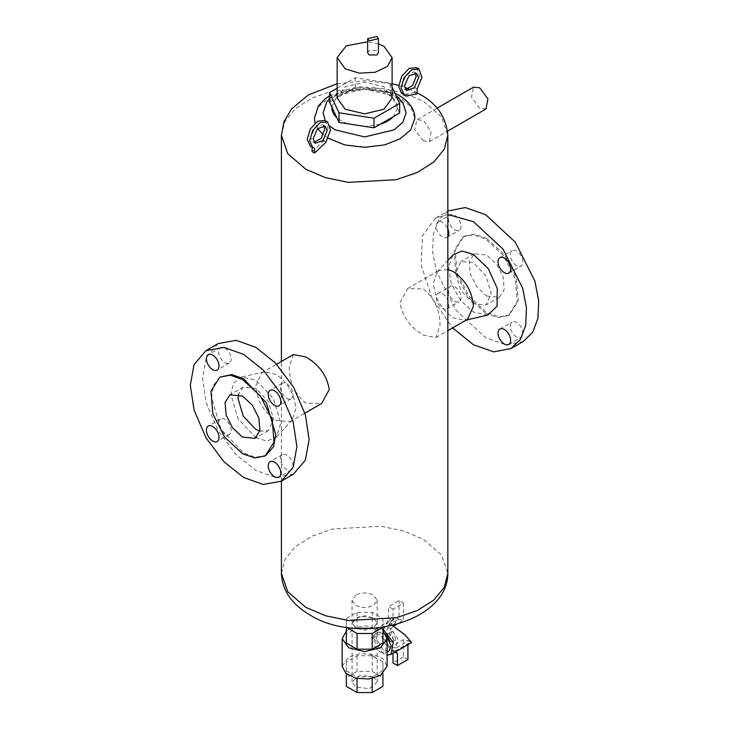 <?xml version="1.0" encoding="UTF-8"?>
<svg xmlns="http://www.w3.org/2000/svg" width="729" height="729" viewBox="0 0 729 729"><rect width="100%" height="100%" fill="white"/><g stroke="black" fill="none" stroke-linecap="round" stroke-linejoin="round"><path stroke-width="0.55" stroke-dasharray="3.65 2.73" d="M293.505 474.142L275.444 477.413L255.824 470.415L236.205 454.768L218.144 430.629L206.271 402.918L202.534 378.105L206.271 357.611L218.144 343.605M255.824 437.692L266.96 441.091L276.3 437.172L280.783 423.285L273.475 398.681L255.824 380.055L241.554 376.993L233.49 383.117L230.865 394.462L238.173 419.066L255.824 437.692M293.031 394.662A8.903 5.139 60 0 1 291.181 398.736A8.903 5.139 60 0 1 284.319 396.357A8.903 5.139 60 0 1 280.437 387.391A8.903 5.139 60 0 1 282.278 383.317A8.903 5.139 60 0 1 289.14 385.705A8.903 5.139 60 0 1 293.031 394.662M224.915 348.07A8.903 5.139 60 0 1 230.728 355.916A8.903 5.139 60 0 1 229.371 363.051A8.903 5.139 60 0 1 224.915 362.605A8.903 5.139 60 0 1 219.101 354.768A8.903 5.139 60 0 1 220.468 347.633A8.903 5.139 60 0 1 224.915 348.07M218.618 423.084A8.903 5.139 60 0 1 220.468 419.011A8.903 5.139 60 0 1 227.32 421.398A8.903 5.139 60 0 1 231.211 430.356A8.903 5.139 60 0 1 229.371 434.429A8.903 5.139 60 0 1 222.509 432.042A8.903 5.139 60 0 1 218.618 423.084M286.734 469.676A8.903 5.139 60 0 1 280.92 461.831A8.903 5.139 60 0 1 282.278 454.696A8.903 5.139 60 0 1 286.734 455.142A8.903 5.139 60 0 1 292.548 462.988A8.903 5.139 60 0 1 291.181 470.114A8.903 5.139 60 0 1 286.734 469.676M255.824 385.796L261.675 372.856L264.381 371.808L275.808 374.259C287.946 382.634 294.607 394.17 295.792 408.878L292.201 419.995L289.942 421.809L275.808 420.414C263.67 412.04 257.009 400.494 255.824 385.796M293.377 354.558L289.295 366.468C289.276 381.859 294.771 394.079 305.788 403.11L321.635 403.511M399.993 302.562L407.62 288.602L423.476 289.003C434.484 298.033 439.979 310.244 439.961 325.644L435.878 337.554L423.476 335.158C410.181 327.439 402.353 316.577 399.993 302.562M423.476 140.806L414.692 130.072L416.851 119.866L423.476 120.294L431.103 131.694L429.417 141.626L423.476 140.806M417.134 88.929L414.701 87.526L414.701 92.455L417.134 93.85M414.701 92.455L403.529 94.761L403.529 93.977L405.962 95.381M328.004 138.145L323.357 134.829M317.644 128.568L315.083 123.092M314.381 118.289L318.518 106.762L329.098 97.777L344.671 91.663L364.628 89.275L384.584 91.663L400.157 97.777L410.737 106.762L414.874 118.289M312.121 151.678L323.293 141.08L325.726 142.483M330.437 126.545L325.234 120.522M323.111 112.94L326.519 103.418L335.267 95.991L364.628 88.974L393.988 95.991L402.736 103.418L406.153 112.94M331.841 107.063L335.732 98.643L349.109 90.915L363.689 88.674L382.114 91.535L387.819 94.214L392.457 97.504C395.893 100.766 397.542 104.311 397.387 108.138L399.656 113.022M347.141 123.666L341.436 120.996L336.798 117.697M329.599 102.188L335.741 98.643C338.885 95.308 343.341 92.738 349.109 90.925L355.242 87.38L390.27 92.802L390.27 83.179L355.242 77.766L337.153 88.209M380.155 124.285L365.566 126.527M397.414 108.147L393.523 116.567M390.27 92.802L397.387 108.138M355.743 595.092L352.071 600.222L355.743 605.352C361.666 608.159 367.589 608.159 373.512 605.352L377.185 600.222L373.512 595.092C367.589 592.285 361.666 592.285 355.743 595.092M355.242 87.38L355.242 77.766M392.102 87.143L390.27 83.179M337.153 97.987L345.2 86.769L364.628 82.122L384.055 86.769L392.102 97.987M378.424 43.886L367.626 41.835M367.626 52.752L369.211 50.556L376.838 50.556L378.424 52.752M312.121 147.176L314.554 148.151M325.726 141.699L323.293 140.296L323.293 141.08M312.121 146.748L310.299 146.119M325.116 120.458L328.123 128.623L323.293 140.296M323.731 125.67L322.665 124.705L315.028 127.356L310.7 137.334L312.75 141.873L314.117 142.31M403.529 93.977L401.706 93.348M416.532 67.679L419.53 75.852L414.701 87.526M415.138 72.891L414.072 71.925L406.436 74.586L402.107 84.555L404.167 89.093L405.524 89.539M447.843 269.393L439.314 270.304L437.054 272.117L433.463 283.235C434.648 297.942 441.309 309.479 453.447 317.853L464.874 320.304L467.581 319.256M487.701 315.119L473.431 312.058L460.5 300.421L451.306 283.8L448.526 267.024L452.955 254.94M486.006 108.949L479.728 108.329L471.517 97.258L473.44 87.198M356.126 628.27L352.071 622.931L359.825 616.233L373.512 617.8L377.194 622.931L373.13 628.27M266.349 455.306L255.451 457.274L243.614 453.055L220.878 429.053L211.456 397.36L213.715 384.994L220.878 376.547M259.816 431.167L268.381 430.629L273.585 419.129L268.381 401.624L255.824 388.366L243.267 387.117L238.511 394.271M382.935 627.304L382.935 618.556L372.209 612.36L357.046 612.36L346.33 618.556L346.33 627.304M346.33 631.104L348.735 629.464L364.628 625.664L380.52 629.464L382.935 631.104M346.33 643.014L346.33 634.257L357.046 628.07L372.209 628.07L382.935 634.257L382.935 643.014M342.156 666.279L348.735 657.102L360.244 653.558L373.23 654.296L383.317 659.071L387.099 666.279M380.52 652.255L385.03 653.366L385.978 644.946L380.52 634.312L374.041 634.33L371.635 643.589L380.52 652.255M357.046 678.489L357.046 676.849L372.209 676.849L382.935 670.653L382.935 661.905L372.209 655.708L357.046 655.708L346.33 661.905L346.33 677.606L357.046 671.418L372.209 671.418L382.935 677.606L382.935 686.363M382.935 670.653L382.935 673.806M372.209 676.849L372.209 678.489M382.935 661.905L382.935 677.606M372.209 655.708L372.209 671.418M357.046 655.708L357.046 671.418M346.33 686.363L346.33 677.606M346.33 661.905L346.33 673.806M346.33 670.653L357.046 676.849M373.512 676.858L359.825 675.282L352.071 681.98L355.743 687.11L369.439 688.686L377.194 681.98L373.512 676.858M373.512 617.846L377.194 622.967L373.512 628.097L364.628 630.221L355.743 628.097L352.071 622.967L355.743 617.846L364.628 615.723L373.512 617.846M376.027 657.658L369.913 654.132L376.027 657.658M373.512 638.358L376.018 641.156L373.512 638.358L369.895 637.629L373.512 638.358M382.935 618.556L382.935 634.257M357.046 612.36L357.046 628.07M372.209 628.07L372.209 612.36M346.33 618.556L346.33 634.257M385.841 634.348L383.5 632.59L378.005 632.043L375.727 637.073L383.5 650.532L388.994 651.079M382.935 629.072L376.046 628.644L373.758 640.591L383.5 653.74L387.099 655.089M386.206 623.824L388.566 618.575L393.004 621.135L391.327 624.862L386.206 623.824L399.045 616.415L395.437 617.509C385.112 623.915 382.397 644.928 391.327 649.22L392.885 645.757L389.022 632.107L396.95 620.197L398.699 619.395L395.437 617.509L396.029 617.108L376.046 628.644M393.004 609.152L388.566 606.592L399.045 600.532L403.483 603.102L393.004 609.152L393.004 621.135M388.566 618.575L388.566 606.592M399.045 616.415L399.045 600.532M392.275 625.418L391.327 624.862L392.885 626.53C400.412 630.722 412.031 641.392 408.276 640.654L411.539 642.541L407.93 643.634L407.93 644.682M403.483 603.102L403.483 620.406L396.813 624.261M393.496 626.175L392.885 626.53M396.047 647.917L390.161 647.334L382.47 636.955L384.274 627.514L390.161 628.097L397.861 638.476L396.047 647.917L408.723 640.6L403.483 639.634L392.885 645.757M407.93 659.508L403.483 656.947L403.483 639.634M403.483 656.947L393.004 662.998M393.004 653.302L393.004 651.015L391.327 649.22L395.719 651.726M394.981 652.154L393.004 651.015M395.082 651.052L407.93 643.634M398.699 619.395L403.483 620.406M391.136 631.715L393.496 631.943L395.847 639.871L393.496 639.634L391.136 631.715L387.81 633.638L390.161 633.865L393.496 639.634L392.521 641.793L390.161 641.556M447.843 214.49L435.751 217.971L422.465 235.832L421.125 264.791L432.024 298.079L452.627 327.886M447.843 236.661A8.903 5.139 60 0 1 446.977 237.417A8.903 5.139 60 0 1 440.116 235.03A8.903 5.139 60 0 1 436.234 226.072A8.903 5.139 60 0 1 438.074 221.999A8.903 5.139 60 0 1 447.843 228.888M442.521 293.814A8.903 5.139 60 0 1 448.344 301.66A8.903 5.139 60 0 1 446.977 308.795A8.903 5.139 60 0 1 442.521 308.349A8.903 5.139 60 0 1 436.707 300.503A8.903 5.139 60 0 1 438.074 293.377A8.903 5.139 60 0 1 442.521 293.814M454.741 286.761A8.903 5.139 60 0 1 460.555 294.607A8.903 5.139 60 0 1 459.188 301.742A8.903 5.139 60 0 1 454.741 301.305A8.903 5.139 60 0 1 448.918 293.459A8.903 5.139 60 0 1 450.285 286.324A8.903 5.139 60 0 1 454.741 286.761M510.264 326.091A8.903 5.139 60 0 1 512.104 322.008A8.903 5.139 60 0 1 518.966 324.396A8.903 5.139 60 0 1 522.848 333.353A8.903 5.139 60 0 1 521.007 337.427A8.903 5.139 60 0 1 514.145 335.048A8.903 5.139 60 0 1 510.264 326.091M516.551 265.611A8.903 5.139 60 0 1 510.737 257.765A8.903 5.139 60 0 1 512.104 250.63A8.903 5.139 60 0 1 516.551 251.077A8.903 5.139 60 0 1 522.365 258.923A8.903 5.139 60 0 1 521.007 266.049A8.903 5.139 60 0 1 516.551 265.611M461.029 226.291A8.903 5.139 60 0 1 459.188 230.364A8.903 5.139 60 0 1 452.326 227.977A8.903 5.139 60 0 1 448.444 219.019A8.903 5.139 60 0 1 450.285 214.946A8.903 5.139 60 0 1 457.147 217.333A8.903 5.139 60 0 1 461.029 226.291M523.331 341.454L506.035 344.817L485.642 337.727L456.035 310.262L436.407 271.306L432.607 251.596L433.381 234.009L438.648 220.049L447.961 210.918M485.642 313.315L467.781 296.749L455.944 273.247L454.112 250.74L462.906 236.807L473.34 234.784L485.642 239.057L503.511 255.633L515.348 279.134L517.18 301.633L508.377 315.566L497.953 317.589L485.642 313.315M486.753 238.419L504.623 254.986L516.46 278.487L518.292 300.995L509.489 314.928L499.064 316.951L486.753 312.677L468.893 296.102L457.047 272.6L455.224 250.093L464.018 236.169L474.451 234.146L486.753 238.419M486.753 296.056L499.319 297.304L504.176 289.604L503.165 277.175L496.622 264.19L486.753 255.032L474.196 253.792L469.33 261.483L470.342 273.922L476.884 286.907L486.753 296.056M473.431 303.747L460.874 290.488L455.671 272.983L460.874 261.483L473.431 262.722L485.997 275.99L491.2 293.495L485.997 304.995L473.431 303.747M281.412 573.359L284.993 559.407L295.436 546.668L311.839 536.216L332.779 528.972L380.866 526.238L403.857 530.985L423.476 539.387L441.51 554.969L447.843 573.359M281.412 135.275L284.993 121.324L295.436 108.575L311.812 98.142L332.788 90.888L380.866 88.154L403.857 92.902L423.476 101.295L441.51 116.886L447.843 135.275M264.381 371.808L241.554 376.993M292.201 419.995L276.3 437.172M289.942 421.809L304.886 413.179M281.412 481.122L281.412 361.466M337.153 83.753L364.628 80.746L392.102 83.753M398.681 85.439L404.659 87.362M408.641 88.865L417.134 92.802M329.599 95.709L361.548 87.033L394.918 93.203M329.599 98.697L342.548 90.615L359.406 86.869L377.194 87.872L392.758 93.503L396.047 95.636M322.665 124.705L325.098 126.108M312.75 141.873L315.183 143.276M414.072 71.925L416.505 73.328M404.167 89.093L406.591 90.496M435.878 337.554L447.843 330.647M437.054 272.117L447.843 260.463M464.874 320.304L466.323 319.976M261.675 372.856L276.628 364.227M407.62 288.602L439.314 270.304M429.417 141.626L447.606 131.12M437.054 108.202L416.851 119.866M352.071 622.931L352.071 600.222M377.194 622.931L377.194 600.222M243.267 387.117L229.936 394.808M268.381 430.629L255.059 438.32M377.194 681.98L377.194 622.967M352.071 681.98L352.071 622.967M378.005 632.043L374.041 634.33M396.95 620.197L384.274 627.514M395.847 639.871L392.521 641.793M387.099 652.173L385.03 653.366M446.977 308.795L459.188 301.742M438.074 293.377L450.285 286.324M499.894 329.061L512.104 322.008M508.787 344.48L521.007 337.427M499.894 257.683L512.104 250.63M508.787 273.102L521.007 266.049M446.977 237.417L459.188 230.364M438.074 221.999L450.285 214.946M435.751 217.971L447.843 210.982M508.377 315.566L509.489 314.928M462.906 236.807L464.018 236.169M474.196 253.792L460.874 261.483M499.319 297.304L485.997 304.995M282.278 383.317L270.067 390.37M291.181 398.736L278.97 405.789M220.468 347.633L208.248 354.686M229.371 363.051L217.151 370.095M229.371 434.429L217.151 441.482M220.468 419.011L208.248 426.064M291.181 470.114L278.97 477.167M282.278 454.696L270.067 461.749"/><path stroke-width="1.09" d="M205.924 350.658L218.144 343.605L236.205 340.334L255.824 347.341L275.444 362.987L293.505 387.117L305.378 414.828L309.114 439.642L305.378 460.136L293.505 474.142L281.294 481.195L293.158 467.18L296.903 446.695L293.158 421.881L281.294 394.17L263.224 370.031L243.614 354.385L223.994 347.387L205.924 350.658L194.06 364.664L190.315 385.158L194.06 409.971L205.924 437.682L223.994 461.812L243.614 477.459L263.224 484.466L281.294 481.195M276.628 364.227L293.377 354.558L305.788 356.955C319.074 364.673 326.902 375.535 329.271 389.55L321.635 403.511L304.886 413.179M403.529 93.977L403.529 94.761L405.962 96.155L417.134 93.85L417.134 88.929L421.963 77.247L418.956 69.082L411.548 69.82L404.139 77.639L401.068 87.963L404.139 94.752L405.962 95.381L405.962 96.155M394.918 93.203L398.927 95.28C409.58 101.869 414.892 109.541 414.874 118.289L410.737 129.808L400.157 138.792L384.584 144.907L364.628 147.294L344.671 144.907L328.004 138.145M323.357 134.829L317.644 128.568M315.083 123.092L314.381 118.289L318.373 105.933L325.216 98.725L329.599 95.709M312.121 146.748L312.121 151.678L314.554 153.081L325.726 142.483L330.547 130.026L327.549 121.861L320.14 122.59L312.732 130.409L309.661 140.743L312.732 147.522L314.554 148.151L314.554 153.081M396.047 95.636L402.864 102.579L406.153 112.94L402.736 122.463L393.988 129.899L364.628 136.915L335.267 129.899L330.437 126.545M325.234 120.522L323.111 112.94L326.665 102.188L329.599 98.697M338.985 122.408L336.807 117.697C333.363 114.435 331.713 110.89 331.868 107.063L329.599 102.188L329.599 92.565L338.985 112.785L374.013 118.207L374.013 127.821L338.985 122.408L338.985 112.785M336.807 117.697L331.868 107.063M374.013 118.207L399.656 103.409L399.656 113.022L374.013 127.821M365.566 126.518L347.141 123.666M337.153 88.209L329.599 92.565M399.656 103.409L392.102 87.143M392.102 57.6L392.102 97.987L384.055 109.204L364.628 113.852L345.2 109.204L337.153 97.987L337.153 57.6L345.2 68.818L359.269 73.164L375.143 72.262L387.473 66.421L392.102 57.6L384.055 46.383L378.424 43.886M367.626 41.835L346.293 45.79L337.153 57.6M378.424 38.655L378.424 52.752L376.838 54.957L369.211 54.957L367.626 52.752L367.626 38.655L369.211 40.86L378.424 38.655L376.838 36.45L367.626 38.655M312.732 147.522L310.299 146.119L307.228 139.339L310.299 129.015L317.707 121.187L325.116 120.458L327.549 121.861M313.133 138.738L317.452 128.76L325.098 126.108L327.148 130.646L322.819 140.615L315.183 143.276L313.133 138.738M314.117 142.31L321.17 138.328L324.715 129.243L323.731 125.67M404.139 94.752L401.706 93.348L398.645 86.56L401.706 76.235L409.115 68.417L416.532 67.679L418.956 69.082M404.54 85.958L408.869 75.989L416.505 73.328L418.555 77.866L414.227 87.845L406.591 90.496L404.54 85.958M405.524 89.539L412.578 85.548L416.131 76.463L415.138 72.891M447.843 330.647L467.581 319.256L473.431 306.317C472.246 291.618 465.585 280.073 453.447 271.698L447.843 269.393M447.843 260.463L452.955 254.94L461.885 251.022L473.431 254.421L488.202 268.536L497.242 288.356L497.05 306.189L487.701 315.119L466.323 319.976M437.054 108.202L473.44 87.198L479.728 87.817L487.929 98.889L486.006 108.949L447.606 131.12M373.13 628.27L356.126 628.27M219.766 377.185L231.776 374.569L243.614 378.798L266.349 402.8L275.762 434.484L273.503 446.85L265.238 455.944L274.04 442.02L272.209 419.512L260.362 396.011L242.502 379.435L230.2 375.162L219.766 377.185L210.963 391.118L212.795 413.625L224.641 437.127L242.502 453.693L254.804 457.967L265.238 455.944M280.811 401.715A8.903 5.139 60 0 1 278.97 405.789A8.903 5.139 60 0 1 272.108 403.401A8.903 5.139 60 0 1 268.226 394.444A8.903 5.139 60 0 1 270.067 390.37A8.903 5.139 60 0 1 276.929 392.758A8.903 5.139 60 0 1 280.811 401.715M212.704 355.123A8.903 5.139 60 0 1 218.518 362.969A8.903 5.139 60 0 1 217.151 370.095A8.903 5.139 60 0 1 212.704 369.658A8.903 5.139 60 0 1 206.89 361.812A8.903 5.139 60 0 1 208.248 354.686A8.903 5.139 60 0 1 212.704 355.123M206.407 430.137A8.903 5.139 60 0 1 208.248 426.064A8.903 5.139 60 0 1 215.11 428.442A8.903 5.139 60 0 1 219.001 437.4A8.903 5.139 60 0 1 217.151 441.482A8.903 5.139 60 0 1 210.298 439.095A8.903 5.139 60 0 1 206.407 430.137M274.523 476.73A8.903 5.139 60 0 1 268.7 468.884A8.903 5.139 60 0 1 270.067 461.749A8.903 5.139 60 0 1 274.523 462.195A8.903 5.139 60 0 1 280.337 470.032A8.903 5.139 60 0 1 278.97 477.167A8.903 5.139 60 0 1 274.523 476.73M242.502 437.081L232.633 427.923L226.09 414.938L225.079 402.508L229.936 394.808L242.502 396.057L252.371 405.206L258.913 418.191L259.925 430.629L255.059 438.32L242.502 437.081M238.511 394.271L238.064 398.617L243.258 416.122L255.824 429.39L259.816 431.167M346.33 627.204L357.046 633.501L372.209 633.501L382.935 627.204M372.209 633.501L372.209 649.202L357.046 649.202L357.046 633.501M382.935 631.104L387.099 638.631L380.52 647.808L364.628 651.608L348.735 647.808L342.156 638.631L346.33 631.104M382.935 627.304L382.935 643.014L372.209 649.202M357.046 649.202L346.33 643.014L346.33 627.304M387.099 638.631L387.099 666.279L380.52 675.455L369.011 679L356.025 678.262L345.947 673.487L342.156 666.279L342.156 638.631M382.935 673.806L382.935 686.363L372.209 692.55L357.046 692.55L357.046 678.489M372.209 678.489L372.209 692.55M346.33 673.806L346.33 686.363L357.046 692.55M387.099 655.089L390.963 654.478L393.25 642.522L382.935 629.072M396.813 624.261L393.496 626.175M390.963 654.478L411.539 642.541L405.178 634.968L392.275 625.418M395.719 651.726L397.442 653.576L397.442 665.559L393.004 662.998L393.004 653.302M397.442 665.559L407.93 659.508L407.93 644.682M397.442 653.576L394.981 652.154M390.161 641.556L386.835 635.788L387.81 633.638M387.099 652.173L388.994 651.079L391.273 646.049L385.841 634.348M452.627 327.886L473.431 344.771L493.825 351.861L511.12 348.508L520.433 339.377L525.7 325.416L526.466 307.829L522.666 288.119L503.037 249.163L473.431 221.698L447.843 214.49M447.843 228.888A8.903 5.139 60 0 1 448.818 233.335A8.903 5.139 60 0 1 447.843 236.661M504.34 272.664A8.903 5.139 60 0 1 498.527 264.818A8.903 5.139 60 0 1 499.894 257.683A8.903 5.139 60 0 1 504.34 258.121A8.903 5.139 60 0 1 510.154 265.967A8.903 5.139 60 0 1 508.787 273.102A8.903 5.139 60 0 1 504.34 272.664M498.044 333.135A8.903 5.139 60 0 1 499.894 329.061A8.903 5.139 60 0 1 506.746 331.449A8.903 5.139 60 0 1 510.637 340.407A8.903 5.139 60 0 1 508.787 344.48A8.903 5.139 60 0 1 501.935 342.092A8.903 5.139 60 0 1 498.044 333.135M447.843 210.982L465.248 207.565L485.642 214.654L515.257 242.119L534.876 281.066L538.685 300.776L537.911 318.373L532.644 332.333L523.331 341.454L511.12 348.508M380.155 124.285L380.146 124.285C385.914 122.463 390.37 119.893 393.523 116.558L393.523 116.567M281.412 573.359C282.241 590.481 291.773 604.359 309.998 614.994C357.429 645.037 447.761 622.785 447.843 573.359L444.262 587.301L433.819 600.049L417.416 610.492L396.476 617.745L348.398 620.479L325.398 615.732L305.788 607.33L287.745 591.738L281.412 573.359L281.412 481.122M417.134 92.802L419.877 94.314C436.89 103.545 446.221 117.196 447.843 135.275L444.262 149.217L433.819 161.966L417.444 172.399L396.476 179.662L348.398 182.396L325.398 177.648L305.788 169.246L287.745 153.655L281.412 135.275L284.046 121.515L291.582 108.949L308.294 94.952L337.153 83.753M281.412 361.466L281.412 135.275M392.102 83.753L398.681 85.439M404.659 87.362L408.641 88.865M447.843 573.359L447.843 135.275"/></g></svg>
